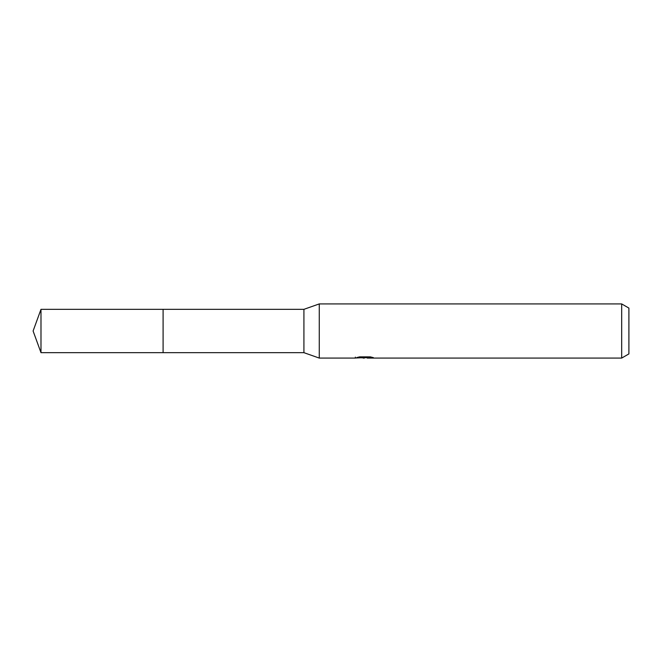 <?xml version="1.0" encoding="UTF-8"?>
<svg xmlns="http://www.w3.org/2000/svg" width="662" height="662" viewBox="0 0 662 662"><rect width="100%" height="100%" fill="white"/><g stroke="black" fill="none" stroke-linecap="round" stroke-linejoin="round"><path stroke-width="0.99" d="M355.378 357.124L355.188 358.084L319.266 358.084L303.916 352.664L163.092 352.664L163.092 309.336L303.916 309.336L319.266 303.916L621.676 303.916L628.9 308.087L628.9 353.913L621.676 358.084L367.269 358.084L367.17 357.166L368.519 356.859M303.916 352.664L303.916 309.336M319.266 358.084L319.266 303.916M367.17 357.654L361.253 357.819M364.398 358.084L363.124 358.084M621.676 358.084L621.676 303.916M355.378 358.026L365.482 357.563L356.826 357.563L359.648 356.859L370.331 356.859L373.426 357.654L367.17 358.068M365.482 356.859L365.482 357.563M40.986 352.664L40.986 309.336L163.092 309.336L163.092 352.664L40.986 352.664L33.1 331L40.986 309.336M365.482 357.182L367.17 357.182"/></g></svg>
